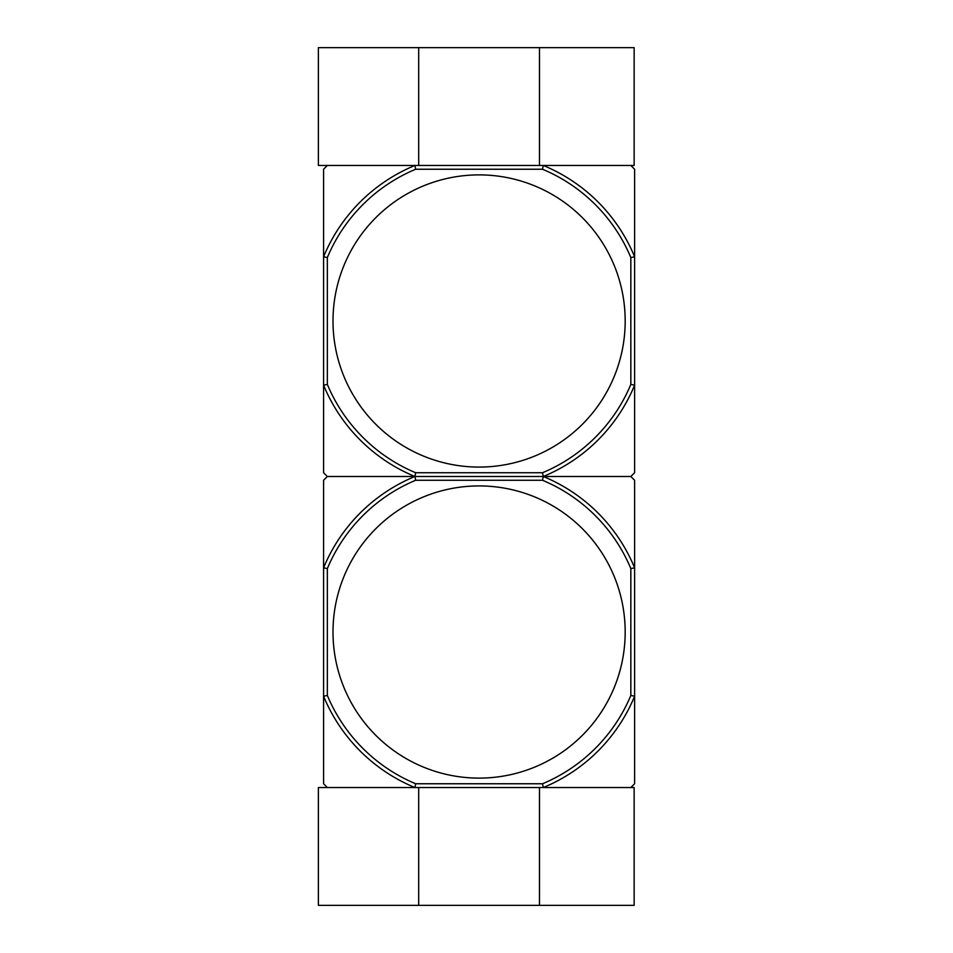 <?xml version="1.0" encoding="UTF-8"?>
<svg xmlns="http://www.w3.org/2000/svg" width="953" height="953" viewBox="0 0 953 953"><rect width="100%" height="100%" fill="white"/><g stroke="black" fill="none" stroke-linecap="round" stroke-linejoin="round"><path stroke-width="1.43" d="M539.493 905.35L634.138 905.35L634.138 787.535L414.912 787.535A168.24 168.24 0 0 1 323.579 696.202L323.579 783.759L327.344 787.535L414.912 787.535L318.385 787.535L318.385 905.35L539.493 905.35L539.493 787.535M418.701 787.535L418.701 905.35M630.838 257.548L634.615 256.798L634.615 385.167L630.838 384.416L630.838 257.548A164.476 164.476 0 0 0 542.519 169.241L543.281 165.465A168.24 168.24 0 0 1 634.615 256.798L634.615 169.241L630.838 165.465L543.281 165.465L634.138 165.465L634.138 47.65L318.385 47.65L318.385 165.465L414.912 165.465L327.344 165.465L323.579 169.241L323.579 472.736L327.344 476.5L323.579 480.264L323.579 696.202L327.344 695.452L327.344 568.584A164.476 164.476 0 0 1 415.663 480.264L542.519 480.264A164.476 164.476 0 0 1 630.838 568.584L630.838 695.452A164.476 164.476 0 0 1 542.519 783.759L415.663 783.759A164.476 164.476 0 0 1 327.344 695.452M539.493 165.465L539.493 47.65M418.701 165.465L418.701 47.65M630.838 787.535L634.615 783.759L634.615 696.202A168.24 168.24 0 0 1 543.281 787.535L630.838 787.535M542.519 480.264L543.281 476.5A168.24 168.24 0 0 1 634.615 567.833L634.615 480.264L630.838 476.5L327.344 476.5L414.912 476.5L415.663 480.264M625.18 632.018A146.095 146.095 0 0 0 479.097 485.923A146.095 146.095 0 0 0 333.002 632.018A146.095 146.095 0 0 0 479.097 778.113A146.095 146.095 0 0 0 625.18 632.018M630.838 568.584L634.615 567.833L634.615 696.202L630.838 695.452M327.344 568.584L323.579 567.833A168.24 168.24 0 0 1 414.912 476.5A168.24 168.24 0 0 1 323.579 385.167L327.344 384.416L327.344 257.548A164.476 164.476 0 0 1 415.663 169.241L542.519 169.241M415.663 783.759L414.912 787.535M543.281 787.535L542.519 783.759M630.838 384.416A164.476 164.476 0 0 1 542.519 472.736L543.281 476.5L630.838 476.5L634.615 472.736L634.615 385.167A168.24 168.24 0 0 1 543.281 476.5L414.912 476.5L415.663 472.736A164.476 164.476 0 0 1 327.344 384.416M625.18 320.982A146.095 146.095 0 0 0 479.097 174.887A146.095 146.095 0 0 0 333.002 320.982A146.095 146.095 0 0 0 479.097 467.077A146.095 146.095 0 0 0 625.18 320.982M542.519 472.736L415.663 472.736M543.281 165.465L414.912 165.465L415.663 169.241M327.344 257.548L323.579 256.798A168.24 168.24 0 0 1 414.912 165.465"/></g></svg>
